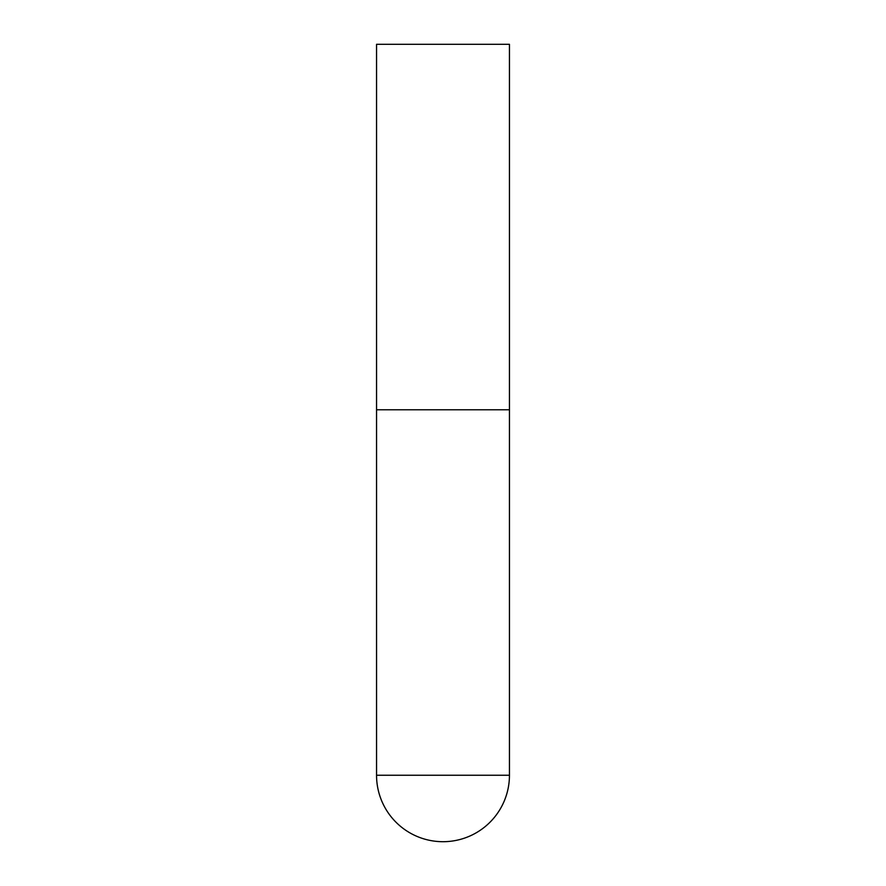 <?xml version="1.0" encoding="UTF-8"?>
<svg xmlns="http://www.w3.org/2000/svg" width="886" height="886" viewBox="0 0 886 886"><rect width="100%" height="100%" fill="white"/><g stroke="black" fill="none" stroke-linecap="round" stroke-linejoin="round"><path stroke-width="1.33" d="M376.55 775.25A66.45 66.45 0 0 0 443 841.7A66.45 66.45 0 0 0 509.45 775.25L376.55 775.25L376.55 409.775L509.45 409.775L376.55 409.775L376.55 44.3L509.45 44.3L509.45 775.25"/></g></svg>
